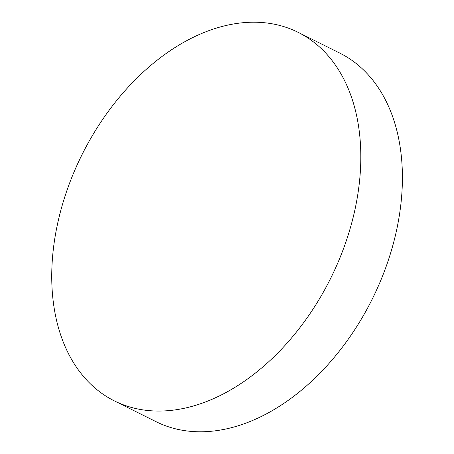 <?xml version="1.0" encoding="UTF-8"?>
<svg xmlns="http://www.w3.org/2000/svg" width="454" height="454" viewBox="0 0 454 454"><rect width="100%" height="100%" fill="white"/><g stroke="black" fill="none" stroke-linecap="round" stroke-linejoin="round"><path stroke-width="0.68" d="M298.13 32.336L339.728 53.073A205.917 138.85 116.5 0 1 391.183 251.187A205.917 138.85 116.5 0 1 190.061 431.3A205.917 138.85 116.5 0 1 156.017 421.664L114.419 400.927A205.917 138.85 116.5 0 1 71.403 178.45A205.917 138.85 116.5 0 1 264.092 22.7A205.917 138.85 116.5 0 1 298.13 32.336A205.917 138.85 116.5 0 1 341.147 254.819A205.917 138.85 116.5 0 1 148.464 410.569A205.917 138.85 116.5 0 1 114.419 400.927"/></g></svg>
